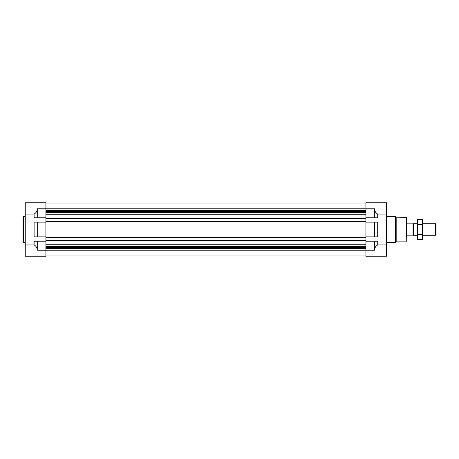 <?xml version="1.0" encoding="UTF-8"?>
<svg xmlns="http://www.w3.org/2000/svg" width="459" height="459" viewBox="0 0 459 459"><rect width="100%" height="100%" fill="white"/><g stroke="black" fill="none" stroke-linecap="round" stroke-linejoin="round"><path stroke-width="0.69" d="M365.915 217.79L377.711 217.79L377.711 214.101L386.57 214.101L386.57 202.746L365.915 202.746L365.915 218.455L45.906 218.455L45.906 202.746L25.251 202.746L25.251 256.254L45.906 256.254L45.906 241.21L34.109 241.21L34.109 244.899C36.135 246.093 37.19 247.866 37.277 250.212L37.277 241.21M37.277 236.896L45.906 236.896L45.906 222.104L34.109 222.104L34.109 236.896L37.277 236.896L37.277 222.104M25.251 214.101L34.109 214.101C36.135 212.907 37.19 211.134 37.277 208.788L37.277 217.79L45.906 217.79M25.251 244.899L34.109 244.899M37.277 217.79L34.109 217.79L34.109 214.101M374.544 236.896L365.915 236.896L365.915 222.104L374.544 222.104L374.544 236.896L377.711 236.896L377.711 222.104L374.544 222.104M37.277 250.212L365.915 250.212L365.915 256.254L386.57 256.254L386.57 244.899L377.711 244.899L377.711 241.21L365.915 241.21L365.915 250.212L374.544 250.212L374.544 241.21M374.544 250.212C374.63 247.866 375.686 246.093 377.711 244.899M377.711 214.101C375.686 212.907 374.63 211.134 374.544 208.788L37.277 208.788M386.57 214.101L386.57 244.899M374.544 217.79L374.544 208.788M365.915 218.455L365.915 222.104M365.915 236.896L365.915 241.21M45.906 203.033L365.915 203.033M45.906 218.455L45.906 221.445L365.915 221.445M45.906 221.445L45.906 222.104M365.915 237.555L45.906 237.555L45.906 236.896M45.906 237.555L45.906 240.545L365.915 240.545M45.906 240.545L45.906 241.21M45.906 255.967L365.915 255.967M406.249 217.13L406.249 241.87L406.536 217.417L396.18 217.13L395.601 216.556L386.57 216.556M406.249 241.87L396.18 241.87L396.18 217.13M396.18 241.87L395.601 242.444L395.601 216.556M25.251 242.444L23.524 242.444L23.524 216.556L25.251 216.556M23.524 242.444L22.95 241.87L22.95 217.13L23.524 216.556M406.536 222.311L406.708 223.172L413.037 223.172L413.037 235.828L406.708 235.828L406.536 236.689M413.037 234.784L413.507 235.255L413.507 223.745L413.037 224.216M435.522 223.745L435.522 235.255L436.05 234.727L436.05 224.273L435.522 223.745L422.819 223.745M422.452 239.466L422.819 238.101L422.819 220.899L422.452 219.534L422.452 239.466L417.432 239.466L417.432 219.534L422.452 219.534M422.452 234.48L417.432 234.48M422.452 224.52L417.432 224.52M417.432 239.466L417.065 238.101L417.065 220.899L417.432 219.534M45.906 210.182L365.915 210.182M45.906 210.383L365.915 210.383M45.906 211.576L365.915 211.576M45.906 211.777L365.915 211.777M45.906 212.167L365.915 212.167M45.906 212.781L365.915 212.781M45.906 214.76L365.915 214.76M45.906 214.927L365.915 214.927M45.906 218.226L365.915 218.226M45.906 221.674L365.915 221.674M45.906 237.326L365.915 237.326M45.906 240.774L365.915 240.774M45.906 244.073L365.915 244.073M45.906 244.24L365.915 244.24M45.906 246.219L365.915 246.219M45.906 246.833L365.915 246.833M45.906 247.223L365.915 247.223M45.906 247.424L365.915 247.424M45.906 248.617L365.915 248.617M45.906 248.818L365.915 248.818M395.601 242.444L386.57 242.444M417.065 223.745L413.507 223.745M435.522 235.255L422.819 235.255M417.065 235.255L413.507 235.255"/></g></svg>
